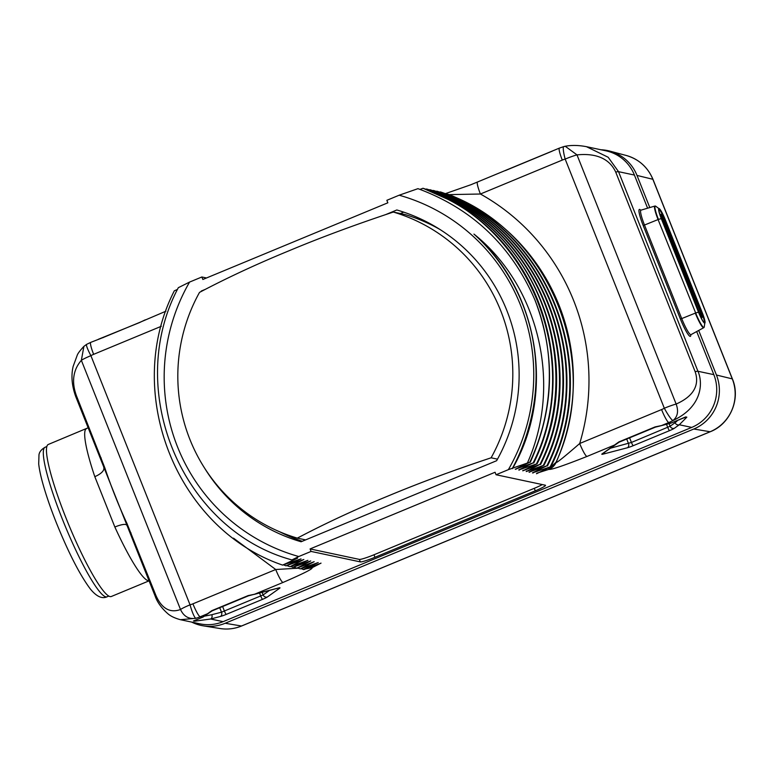 <?xml version="1.0" encoding="UTF-8"?>
<svg xmlns="http://www.w3.org/2000/svg" width="774" height="774" viewBox="0 0 774 774"><rect width="100%" height="100%" fill="white"/><g stroke="black" fill="none" stroke-linecap="round" stroke-linejoin="round"><path stroke-width="1.16" d="M233.516 538.172L275.728 569.509A13.487 1.935 67.5 0 0 282.984 582.464C303.921 573.389 313.567 568.493 311.932 567.768L321.036 563.133L303.805 569.606L301.009 568.629M161.321 326.28L93.644 354.337A26.984 26.568 -78 0 0 90.897 355.663L190.046 604.833A13.487 1.316 158.3 0 0 180.516 609.496C165.81 614.904 158.738 601.911 155.835 595.264L126.994 523.553C118.828 505.983 111.427 487.368 104.771 467.719L76.403 395.669C73.898 388.732 69.795 373.629 81.357 360.336L180.516 609.496C183.719 616.404 188.837 619.335 195.861 618.291L180.429 619.703L199.798 623.815A40.471 39.851 102 0 0 223.106 621.657L691.733 427.403A40.471 39.851 102 0 0 713.841 374.645L696.687 331.543M90.897 355.663A13.487 1.316 158.3 0 0 81.357 360.336L83.902 346.365L86.62 344.362A13.487 1.78 60.9 0 0 90.897 355.663M248.125 595.603A3.377 0.484 67.5 0 0 248.435 595.825L278.495 587.988A6.743 0.658 -21.7 0 1 279.646 588.23L267.34 596.996A6.743 0.658 -21.7 0 1 262.579 599.328L226.269 614.382A6.743 0.658 -21.7 0 1 220.358 616.472L210.654 619.006L194.613 621.203L193.471 620.961L202.556 617.284L200.185 616.791A40.471 39.851 -78 0 1 195.861 618.291A13.487 2.08 74.1 0 1 190.046 604.833A26.984 26.568 -78 0 0 192.929 603.826A13.487 1.935 67.5 0 0 200.185 616.791L207.529 613.743L211.824 610.657L248.125 595.603L254.511 594.268L282.984 582.464M536.817 473.195L548.989 469.334C550.827 470.031 563.482 465.745 586.953 456.466L614.498 445.05L618.794 441.964A3.377 0.484 67.5 0 0 619.103 442.177L602.898 453.448A3.377 3.115 54.5 0 1 602.182 453.816L615.214 444.682M536.517 473.746L550.885 466.674L532.464 472.885L546.879 465.822L529.019 472.159L544.016 465.213L526.204 471.56L540 464.361L522.769 470.824L537.137 463.752L518.715 469.963L533.131 462.9L515.271 469.238L529.813 462.194L508.373 469.654A187.511 184.667 -78 0 0 399.152 195.212L386.855 200.311L387.842 202.807L202.856 279.482L201.869 276.986L189.562 282.084A187.511 184.667 -78 0 0 298.774 556.525L311.08 551.427L360.345 561.895A13.487 1.316 158.3 0 0 374.964 557.27L535.289 490.813A13.487 1.316 158.3 0 0 545.535 485.337A13.487 1.316 158.3 0 0 545.331 485.211L496.066 474.752L508.373 469.654M298.774 556.525L291.943 559.921L297.593 558.16L282.607 565.097C176.424 529.048 122.34 392.457 174.305 290.85L177.498 289.379M303.234 569.48L318.22 562.543L300.37 568.871L314.167 561.682L296.926 568.145L310.732 560.947L292.92 567.294L307.907 560.347L290.057 566.684L303.853 559.486L286.041 565.833L301.038 558.886L282.607 565.097M191.681 622.093A41.409 40.78 -78 0 0 203.32 625.847A41.409 40.78 -78 0 0 225.176 623.264L693.814 429.009A41.409 40.78 -78 0 0 716.434 375.022L698.699 330.45M649.792 207.558L637.002 175.427A41.409 40.78 -78 0 0 609.719 151.085A41.409 40.78 -78 0 0 600.972 149.769M586.45 146.683L605.829 150.795A40.471 39.851 102 0 1 634.409 175.05L618.532 171.673L697.955 371.268C703.343 383.43 701.883 407.134 672.954 420.534C677.685 416.702 678.75 411.207 676.147 404.057L576.998 154.887C604.165 152.139 612.64 165.433 615.727 172.118L695.158 371.714C697.48 378.602 700.17 393.415 676.147 404.057A13.487 1.316 -21.7 0 0 664.324 408.237L565.165 159.076A13.487 1.316 -21.7 0 1 576.998 154.887L565.223 146.257C571.628 145.057 578.7 145.202 586.45 146.683L608.171 157.257L618.532 171.673A13.487 1.316 158.3 0 0 615.727 172.118M647.606 208.206L634.409 175.05M586.953 456.466A13.487 1.935 67.5 0 1 579.697 443.512A214.495 211.234 -78 0 0 480.412 194.013L448.717 194.622C550.575 232.577 602.656 362.754 556.022 462.252L556.158 462.281C555.693 463.8 563.54 457.54 579.697 443.512L661.567 409.572A13.487 1.935 67.5 0 0 668.823 422.536L671.184 423.039L685.687 416.925L686.838 417.167L679.291 424.762L691.733 427.403M686.838 417.167A3.377 3.019 -146.6 0 1 684.487 417.718M618.794 441.964L655.104 426.909L661.489 425.574L668.823 422.536A40.471 39.851 -78 0 0 672.954 420.534A13.487 1.78 -119.1 0 1 664.324 408.237A26.984 26.568 -78 0 1 661.567 409.572M548.534 469.238L556.022 462.252M448.717 194.622L445.147 193.732L470.94 184.715L559.409 148.105A13.487 1.935 -112.5 0 0 562.282 160.083L480.412 194.013A13.487 1.935 -112.5 0 1 477.539 182.035M550.885 466.674C602.24 364.951 547.547 228.224 440.764 192.039L440.193 191.923C546.976 228.098 601.669 364.825 550.314 466.558M533.383 472.459L533.073 473.02M439.555 192.155L440.193 191.923M547.45 465.948C598.805 364.215 544.112 227.488 437.329 191.313L436.759 191.188C543.541 227.372 598.234 364.099 546.879 465.822M529.948 471.734L529.639 472.285M436.12 191.43L436.759 191.188M544.016 465.213C595.361 363.49 540.678 226.763 433.885 190.578L433.314 190.462C540.107 226.637 594.79 363.364 543.435 465.097M526.514 470.998L526.204 471.56M432.676 190.694L433.314 190.462M540.571 464.487C591.926 362.754 537.243 226.027 430.45 189.853L429.88 189.727C536.672 225.911 591.355 362.638 540 464.361M523.069 470.273L522.769 470.824M429.241 189.969L429.88 189.727M537.137 463.752C588.492 362.029 533.808 225.302 427.016 189.117L450.391 199.789C542.545 246.103 583.035 370.398 536.566 463.636M425.806 189.233L426.445 189.001M291.943 559.921C182.683 530.374 123.414 390.667 178.33 287.686L189.562 282.084M201.869 276.986L206.503 277.972M399.152 195.212L417.97 188.662C472.546 208.835 511.566 246.016 535.018 300.206A201.008 197.951 -78 0 1 529.813 462.194M419.992 189.388L423.001 188.266C529.793 224.45 584.476 361.177 533.131 462.9M533.702 463.026C580.171 369.798 539.681 245.493 447.527 199.179L423.001 188.266M145.299 319.826L139.475 322.594A3.377 0.484 -112.5 0 1 139.552 322.458L165.936 311.196M139.475 322.594L98.317 339.302M103.174 337.638A3.377 0.484 -112.5 0 1 103.242 337.503L90.771 342.36A13.487 1.935 -112.5 0 0 93.644 354.337M305.517 568.958L311.932 567.768M299.79 568.745L297.564 567.903M296.355 568.019L294.13 567.178M292.92 567.294L290.695 566.442M289.486 566.558L287.251 565.717M286.041 565.833L283.816 564.981M496.066 474.752L495.07 472.256L310.084 548.93L359.349 559.399A13.487 1.316 158.3 0 0 373.977 554.774L534.292 488.317A13.487 1.316 158.3 0 0 542.322 484.572M311.08 551.427L310.084 548.93M385.916 214.504L396.83 209.977A172.67 170.048 102 0 1 496.618 460.714L301.096 541.761A172.67 170.048 102 0 1 204.607 468.135M200.988 291.595A172.67 170.048 102 0 1 201.317 291.024L204.946 289.515M512.475 468.212C519.364 455.402 524.733 441.993 528.584 427.974A189.533 186.66 -78 0 0 473.949 234.087C538.675 285.703 562.708 384.117 527.384 463.036M530.267 462.291C554.232 408.866 555.809 354.84 535.018 300.206M516.2 468.812L515.89 469.363M519.635 469.537L519.325 470.099M473.949 234.087C538.888 290.405 555.771 393.714 512.456 468.638M302.218 541.297A172.67 170.048 102 0 1 279.704 531.796M201.859 291.14L201.317 291.024M400.352 213.547L403.728 212.144M440.135 229.588A169.98 167.397 -78 0 0 404.986 214.533L393.318 212.047C355.053 224.76 320.359 237.637 289.224 250.689C257.162 263.857 227.256 277.75 199.518 292.388A169.98 167.397 -78 0 0 297.313 538.133C325.515 523.292 355.421 509.389 387.019 496.444C418.695 483.189 453.39 470.311 491.113 457.802L497.479 459.156M305.595 539.894L297.313 538.133M393.318 212.047A169.98 167.397 102 0 1 491.113 457.802M192.929 603.826L275.728 569.509L298.29 568.184M194.613 621.203A3.377 2.545 -90.2 0 0 196.074 620.409M193.471 620.961A3.377 3.135 80 0 0 193.858 620.922L203.272 616.917A3.377 3.115 54.5 0 1 202.556 617.284L212.134 610.87A3.377 0.484 67.5 0 1 211.824 610.657M76.403 395.669A13.487 1.316 -21.7 0 0 75.697 396.472L100.485 458.769A13.487 1.316 -21.7 0 1 101.2 457.966M155.835 595.264A13.487 1.316 -21.7 0 0 155.129 596.067L130.342 533.779A13.487 1.316 -21.7 0 1 131.048 532.967M149.527 580.655L111.301 596.502A82.286 11.833 -112.5 0 1 110.072 596.58A82.286 11.833 -112.5 0 1 67.319 521.27A82.286 11.833 -112.5 0 1 48.278 444.469L88.159 427.78M130.342 533.779L100.485 458.769M149.043 580.781A82.286 11.833 -112.5 0 1 148.298 580.732A82.286 11.833 -112.5 0 1 114.852 527.017L94.805 476.658A13.487 5.631 -18.7 0 0 103.803 467.796A13.487 0.629 -18.4 0 0 104.771 467.719M114.852 527.017A13.487 3.154 155.5 0 1 126.578 525.033A13.487 3.231 -25.1 0 1 126.994 523.553M563.936 146.586L566.404 146.151M552.268 151.133L505.287 170.609M278.495 587.988A3.377 2.632 75.3 0 1 278.108 588.134L254.124 594.413M676.95 421.211L675.092 422.681A3.377 3.115 -125.5 0 0 679.291 424.762L674.318 428.303A6.743 0.658 -21.7 0 1 669.549 430.634L633.238 445.689A6.743 0.658 -21.7 0 1 627.327 447.778L603.333 454.067A6.743 0.658 -21.7 0 1 602.182 453.816M220.358 616.472A3.377 2.632 -104.7 0 0 221.499 612.186L211.795 614.72A3.377 2.632 -104.7 0 1 210.654 619.006L223.106 621.657M695.158 371.714A13.487 1.316 158.3 0 1 697.955 371.268L713.841 374.645M674.318 428.303A3.377 3.115 -125.5 0 1 670.12 426.232L631.429 442.447L610.144 448.291M675.092 422.681L670.12 426.232L669.084 423.63M669.549 430.634A3.377 0.484 -112.5 0 1 667.739 427.393L666.511 424.307M633.238 445.689A3.377 0.484 -112.5 0 1 631.429 442.447L629.591 437.832M627.327 447.778A3.377 2.632 -104.7 0 0 628.469 443.492L626.698 439.032M603.333 454.067A3.377 2.632 -104.7 0 0 604.688 452.171M447.546 194.177A13.487 13.284 -78 0 0 447.536 194.168L447.546 194.177A13.487 13.284 -78 0 1 449.733 194.845A201.008 197.951 -78 0 1 556.158 462.281A13.487 13.284 102 0 1 548.989 469.334M449.936 200.485L450.391 199.789M139.552 322.458L103.242 337.503M535.289 490.813L534.292 488.317M374.964 557.27L373.977 554.774M360.345 561.895L359.349 559.399M279.646 588.23A3.377 3.115 -125.5 0 1 277.663 588.25M267.34 596.996A3.377 3.115 -125.5 0 1 263.15 594.925L221.499 612.186L219.729 607.725M269.516 590.388L263.15 594.925L262.115 592.323M262.579 599.328A3.377 0.484 -112.5 0 1 260.761 596.086L259.532 593M226.269 614.382A3.377 0.484 -112.5 0 1 224.46 611.141L222.622 606.526M211.795 614.72L204.307 616.181M225.176 623.264L241.488 626.002A40.558 39.938 102 0 1 220.087 628.536C227.488 629.678 234.667 628.836 241.623 625.992A10.12 1.451 -112.5 0 1 241.488 626.002L710.126 431.747L693.814 429.009M241.623 625.992L710.261 431.737A10.12 1.451 -112.5 0 1 710.126 431.747A40.558 39.938 102 0 0 732.281 378.883L716.434 375.022M710.261 431.737C730.298 424.026 740.882 398.774 732.417 378.97A10.12 0.987 158.3 0 0 732.281 378.883L652.85 179.287L637.002 175.427M732.417 378.97L652.985 179.375A10.12 0.987 158.3 0 0 652.85 179.287A40.558 39.938 102 0 0 626.127 155.439L609.719 151.085M94.805 476.658A82.286 11.833 -112.5 0 1 86.514 428.622M107.083 596.793A80.941 11.639 -112.5 0 1 62.346 519.093A80.941 11.639 -112.5 0 1 45.095 447.246C41.38 449.433 39.339 451.968 38.981 454.87L38.7 463.878C39.281 469.325 40.732 476.155 43.054 484.36C46.285 495.786 50.668 508.46 56.192 522.382C68.412 552.636 79.78 574.811 90.277 588.917C96.431 596.493 102.033 599.124 107.083 596.793L108.815 596.077M640.766 210.305A18.073 2.603 67.5 0 0 643.165 225.437L680.394 319.004A18.073 2.603 67.5 0 0 690.776 334.678M565.223 146.257L563.762 146.586A13.487 2.08 -105.9 0 0 565.165 159.076A26.984 26.568 -78 0 0 562.282 160.083M685.222 417.302L670.797 423.175L661.102 425.719L671.184 423.039A3.377 2.632 75.3 0 1 670.797 423.175L670.797 423.175A3.377 2.632 75.3 0 1 670.787 423.185M655.104 426.909A3.377 0.484 67.5 0 0 655.414 427.132L661.102 425.719M680.394 319.004L681.72 318.588A16.738 2.409 67.5 0 0 691.008 334.639L703.74 327.702A15.199 2.187 67.5 0 1 695.304 313.122L681.72 318.588L644.49 225.031L658.074 219.564L695.671 312.996A15.045 2.167 67.5 0 0 704.195 327.218L705.017 321.703A11.378 1.635 67.5 0 0 702.386 313.025L701.834 313.16L664.595 219.603A10.517 1.509 67.5 0 0 658.8 209.493M643.165 225.437L644.49 225.031A16.738 2.409 67.5 0 1 640.959 210.16L640.708 210.393M640.959 210.16L654.872 206.058A15.199 2.187 67.5 0 0 658.074 219.564L695.671 312.996A8.098 0.784 -21.7 0 1 698.516 312.203A11.378 1.635 67.5 0 0 703.198 321.645A11.378 1.635 67.5 0 0 705.017 321.703L702.386 313.006L665.156 219.448A11.378 1.635 67.5 0 0 660.019 209.396A11.378 1.635 67.5 0 0 661.286 218.645L698.545 312.251M702.376 313.006L665.156 219.448L664.595 219.603A12.142 1.18 -21.7 0 1 663.899 219.864M665.156 219.448L660.019 209.396L655.53 206.078A15.045 2.167 67.5 0 0 658.442 219.429A8.098 0.784 -21.7 0 1 661.286 218.645L661.306 218.694M704.088 322.497A10.517 1.509 67.5 0 0 701.834 313.16A12.142 1.18 -21.7 0 1 701.118 313.431M700.944 317.495A5.399 0.774 67.5 0 0 701.563 317.988L701.254 318.124M663.599 219.448L663.695 219.371C659.68 211.186 661.654 215.772 660.193 214.466A5.399 0.774 67.5 0 0 660.116 215.249M700.412 313.199L700.925 312.928L663.57 219.381A4.421 0.639 67.5 0 0 661.035 215.395A4.421 0.639 67.5 0 0 662.06 219.023L699.299 312.619A4.421 0.639 67.5 0 0 701.496 316.74A4.421 0.639 67.5 0 0 700.809 312.938L663.57 219.381A10.12 0.987 -21.7 0 1 662.292 219.613M661.509 219.187L662.07 219.061M701.563 317.988C701.844 316.402 703.131 319.817 700.925 312.928L700.809 312.938A10.12 0.987 -21.7 0 1 699.561 313.17M698.806 312.725L699.328 312.59L701.496 316.74M248.435 595.825L212.134 610.87M86.62 344.362L90.771 342.36M75.697 396.472C71.837 385.733 70.985 375.729 73.133 366.45L77.294 355.063C77.971 353.292 80.167 350.399 83.902 346.365M208.245 613.376L203.272 616.917M155.129 596.067C157.277 602.191 161.427 608.006 167.59 613.482C170.415 616.075 174.692 618.145 180.429 619.703M203.32 625.847L220.087 628.536M652.985 179.375C647.78 167.126 638.821 159.144 626.127 155.439M46.827 446.53L45.095 447.246M563.762 146.586L559.409 148.105M655.414 427.132L619.103 442.177M447.536 194.168L446.501 193.955M704.195 327.218L703.74 327.702M655.53 206.078L654.872 206.058M658.722 209.541L658.809 209.425C659.574 210.896 656.749 205.091 661.364 218.645L698.593 312.203C703.866 324.248 703.856 321.771 704.146 322.535L704.001 322.516M661.035 215.395L699.328 312.59"/></g></svg>
